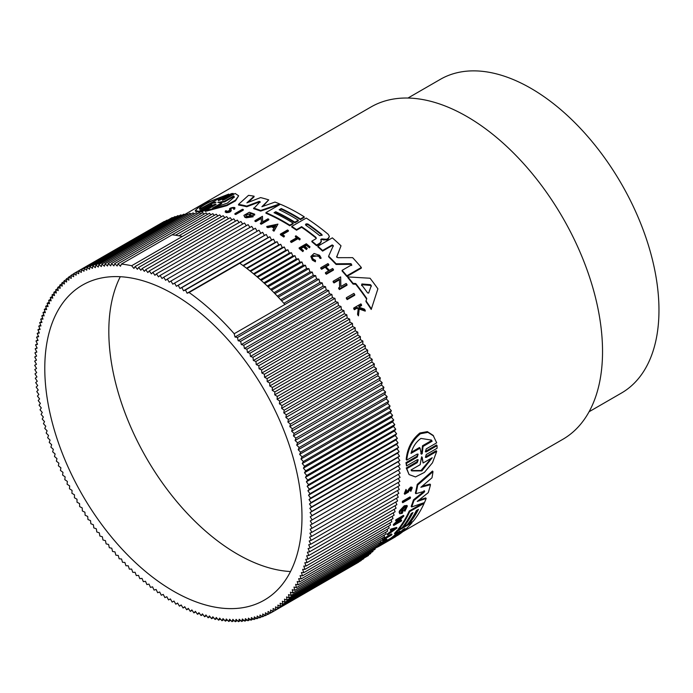 <?xml version="1.0" encoding="UTF-8"?>
<svg xmlns="http://www.w3.org/2000/svg" width="693" height="693" viewBox="0 0 693 693"><rect width="100%" height="100%" fill="white"/><g stroke="black" fill="none" stroke-linecap="round" stroke-linejoin="round"><path stroke-width="1.04" d="M436.729 451.377L426.264 457.415L425.736 456.756L436.2 450.719L436.729 451.377L432.475 462.777L424.385 472.427L415.479 476.94L409.087 474.575L406.254 468.009L416.718 461.971L417.818 460.204M406.254 468.009L406.782 468.667L417.238 462.621L418.174 459.788L417.281 459.702L406.505 465.921L405.959 462.638L416.736 456.427L417.792 454.634M405.959 462.638L406.496 463.314L417.273 457.094L418.122 454.192L417.212 454.08L406.748 460.126L406.202 459.45C407.285 448.354 411.841 439.535 419.863 433.004L427.356 431.626L433.108 435.334L436.694 442.836L426.23 448.882L425.381 451.793L426.282 451.888L437.058 445.668L437.066 448.284L426.29 454.504L425.381 457.337L426.264 457.415M426.282 451.888L425.745 451.221L436.521 445.001L437.058 445.668M402.754 502.685L402.278 502.087A191.866 110.776 -120 0 0 402.503 501.238L410.031 496.89L410.507 497.487A192.619 111.209 60 0 1 410.282 498.336L402.754 502.685A192.619 111.209 -120 0 0 402.979 501.836L410.507 497.487M382.839 540.843L382.38 540.263A191.866 110.776 -120 0 0 384.346 538.089L391.51 533.957L391.969 534.528A192.619 111.209 60 0 1 391.484 535.083L385.039 538.808A192.619 111.209 -120 0 1 383.55 540.436L382.839 540.843A192.619 111.209 -120 0 0 384.814 538.669L391.969 534.528M378.941 543.858L384.884 540.427A191.866 110.776 -120 0 0 385.966 539.431L386.573 539.085L387.041 539.665A192.619 111.209 60 0 1 384.381 542.03L383.619 542.177M411.46 488.704L409.728 489.743L408.307 492.134L404.747 494.256L404.262 493.65L405.968 489.414L406.574 490.722L405.509 493.364L407.709 492.065L410.914 487.777L412.292 487.751L410.828 491.372L410.195 490.098L411.07 488.582M407.709 492.065L407.215 491.458L410.421 487.162L411.798 487.136L412.292 487.751M410.828 491.372L410.195 490.098M376.992 546.249L379.911 544.559L380.379 545.148A192.619 111.209 60 0 1 377.815 546.898L377.105 547.115A192.619 111.209 60 0 1 375.078 548.484L374.965 548.544M390.939 531.236L391.398 531.808L388.21 534.156A192.619 111.209 60 0 1 387.664 534.892L387.205 534.312A191.866 110.776 -120 0 0 387.742 533.584L390.939 531.236A191.866 110.776 -120 0 0 391.632 530.24M391.398 531.808A192.619 111.209 -120 0 0 392.706 529.928L390.731 530.509L390.263 529.937A191.866 110.776 -120 0 0 390.765 529.149L396.552 527.442L397.011 528.014L387.664 534.892M398.458 521.448L401.178 519.88L401.645 520.452A192.619 111.209 60 0 1 401.273 521.127L393.745 525.467L393.286 524.896A191.866 110.776 -120 0 0 393.65 524.229L399.081 519.274M394.629 523.657L395.097 524.237L401.498 517.879L396.041 521.023L395.582 520.452A191.866 110.776 -120 0 0 395.92 519.733L403.447 515.393L403.915 515.964L396.344 523.51L401.645 520.452M399.099 512.136L399.714 513.73L399.099 512.136A191.866 110.776 -120 0 0 399.575 510.819L404.305 505.76L406.895 505.457L407.371 506.037L404.911 511.226L404.036 510.247L405.855 507.311M401.931 512.638L401.464 512.058A191.866 110.776 -120 0 0 402.053 510.507L402.806 510.074L403.283 510.654L402.529 511.087A192.619 111.209 60 0 1 401.931 512.638L400.892 512.56L404.417 507.449L406.202 507.224L404.504 510.828M417.394 509.979A191.866 110.776 -120 0 1 408.896 522.938L409.355 523.518A192.619 111.209 -120 0 0 418.477 509.346L416.354 510.576A192.619 111.209 60 0 1 407.233 524.74L403.828 526.706L403.361 526.134A191.866 110.776 -120 0 0 411.859 513.166M403.828 526.706A192.619 111.209 -120 0 0 412.95 512.543L411.252 513.522A192.619 111.209 60 0 1 402.122 527.685L398.709 529.66L398.25 529.088A191.866 110.776 -120 0 0 409.242 511.01L422.947 503.101M411.72 522.15L412.092 522.617A192.619 111.209 60 0 1 398.414 534.927L381.973 544.559L381.496 543.97A191.866 110.776 -120 0 0 384.762 541.796L390.531 538.374L390.999 538.955A192.619 111.209 -120 0 0 399.982 531.055L394.906 533.991L394.447 533.411A191.866 110.776 -120 0 0 397.158 530.396L398.622 529.556M402.364 527.39L403.742 526.593M407.467 524.445L409.268 523.406M390.531 538.374A191.866 110.776 -120 0 0 397.557 532.467M417.229 484.407L417.714 485.013A192.619 111.209 60 0 1 415.861 493.685L415.384 493.087A191.866 110.776 -120 0 0 417.229 484.407L432.493 471.032L432.986 471.656A192.619 111.209 60 0 1 431.982 477.815L420.859 487.283L430.492 484.693A192.619 111.209 60 0 1 428.231 492.68L417.229 501.42L426.169 498.484A192.619 111.209 60 0 1 424.48 502.564L411.651 506.964A192.619 111.209 -120 0 0 413.955 500.433L424.246 492.16L424.047 490.566M422.115 486.226L430.015 484.095L430.492 484.693M418.815 500.173L425.701 497.903L426.169 498.484M411.651 506.964L411.183 506.375A191.866 110.776 -120 0 0 413.478 499.844L423.769 491.571M380.102 544.802A191.866 110.776 -120 0 0 380.552 544.542L381.514 543.988M354.721 294.516L354.721 295.261L347.193 299.601A191.866 110.776 -120 0 0 346.353 298.466L346.353 297.73L353.88 293.382A192.619 111.209 60 0 1 354.721 294.516L347.193 298.865A192.619 111.209 -120 0 0 346.353 297.73M288.392 230.544L281.938 234.269A192.619 111.209 -120 0 1 284.546 236.01L283.835 237.041A191.866 110.776 -120 0 0 280.37 234.728L280.37 234.113L287.526 229.972A192.619 111.209 60 0 1 288.392 230.544L288.392 231.159L282.441 234.598M300.234 238.955L299.627 239.934A191.866 110.776 -120 0 0 297.99 238.687L291.432 242.472A191.866 110.776 -120 0 0 290.575 241.84L290.575 241.216L297.132 237.43A192.619 111.209 -120 0 0 295.374 236.148L295.98 235.793A192.619 111.209 60 0 1 300.234 238.955L299.627 239.934M296.665 237.708A191.866 110.776 -120 0 0 295.374 236.763L295.374 236.148M321.015 257.77L319.984 257.683L318.832 255.717L311.893 256.661L313.08 259.035L315.506 260.377L315.384 261.807L315.384 261.157L312.344 259.468L310.845 256.479L314.059 253.482L319.568 255.293L321.015 257.77L321.015 258.42L319.984 258.333L318.832 256.367L312.872 255.492M315.384 261.807L312.344 260.109L310.845 256.479M358.446 315.843L358.446 315.046A192.619 111.209 -120 0 0 357.614 313.782L357.614 314.57A191.866 110.776 -120 0 1 358.446 315.843L359.208 309.035L365.237 311.14L365.237 310.343A192.619 111.209 60 0 0 364.423 309.113L359.45 307.406A192.619 111.209 -120 0 0 358.775 306.41L361.538 304.816L361.538 305.587L359.147 306.964M358.307 308.723L356.912 308.264L354.374 309.728A191.866 110.776 -120 0 0 353.733 308.792L353.733 308.021L360.897 303.88A192.619 111.209 -120 0 1 361.538 304.816M309.407 247.825L310.014 246.838L309.407 247.825A191.866 110.776 -120 0 0 306.471 245.365L304.79 246.336M306.471 245.365L306.471 244.733L304.34 245.972A192.619 111.209 60 0 1 307.268 248.423L306.393 249.558A191.866 110.776 -120 0 0 303.465 247.106L301.005 248.527M303.465 247.106L303.465 246.474L300.554 248.155A192.619 111.209 60 0 1 303.482 250.606L302.85 251.611A191.866 110.776 -120 0 0 299.142 248.51L299.142 247.886L306.306 243.754A192.619 111.209 60 0 1 310.014 246.838M328.586 270.842A191.866 110.776 -120 0 0 325.164 267.229L321.621 269.282A191.866 110.776 -120 0 0 320.764 268.399L320.764 267.741L327.928 263.609A192.619 111.209 -120 0 1 328.777 264.483L328.777 265.142L326.005 266.753M328.777 264.483L325.589 266.329A192.619 111.209 60 0 1 329.418 270.357L332.605 268.52A192.619 111.209 60 0 1 333.454 269.438L333.454 270.114L326.299 274.246A191.866 110.776 -120 0 0 325.45 273.328L325.45 272.652L328.993 270.608A192.619 111.209 -120 0 0 325.164 266.571L321.621 268.615A192.619 111.209 -120 0 0 320.764 267.741M346.994 284.511L346.994 285.221L339.466 289.57A191.866 110.776 -120 0 0 338.617 288.522L339.596 287.249L339.44 279.097L333.991 282.25A192.619 111.209 -120 0 0 333.134 281.254L340.67 276.905L340.852 286.53L346.154 283.472A192.619 111.209 60 0 1 346.994 284.511L339.466 288.86A192.619 111.209 -120 0 0 338.617 287.812M339.596 287.959L339.44 279.79L333.991 282.943A191.866 110.776 -120 0 0 333.134 281.947L333.134 281.254M377.893 288.816L371.223 309.468A191.866 110.776 -120 0 0 365.947 301.559L366.762 298.458A192.619 111.209 -120 0 0 355.708 283.532L353.058 283.359A192.619 111.209 -120 0 0 347.791 276.914L370.053 278.239A192.619 111.209 60 0 1 377.893 288.816L371.223 309.468M366.58 298.969A191.866 110.776 -120 0 0 355.708 284.251L353.058 284.078A191.866 110.776 -120 0 0 347.791 277.607L347.791 276.914M301.628 227.287L301.628 226.672A192.619 111.209 -120 0 1 315.93 237.37L315.93 237.994A191.866 110.776 -120 0 0 301.628 227.287L296.552 230.215A191.866 110.776 -120 0 0 291.753 227.027L291.753 226.412L306.228 218.061A192.619 111.209 60 0 1 328.213 234.329L329.383 236.486L328.213 238.981L326.568 239.934L321.656 239.561L320.928 240.289M320.798 239.336L321.353 241.666L319.906 243.763L316.554 245.703A191.866 110.776 -120 0 0 311.876 241.762L311.876 241.129L315.93 238.782L315.93 237.37M336.893 257.294L336.659 256.505L337.812 257.683L352.642 257.649A192.619 111.209 60 0 1 361.322 267.455L361.322 268.148L346.855 276.498A191.866 110.776 -120 0 0 342.117 271.032L342.117 270.348L351.715 264.804L351.03 263.661L336.096 263.782A192.619 111.209 -120 0 0 328.621 256.176L333.333 245.634L332.198 244.924L322.609 250.459A192.619 111.209 -120 0 0 317.862 246.206L332.337 237.855A192.619 111.209 60 0 1 341.017 245.807L336.659 256.921M351.715 265.488L351.03 264.336L336.096 264.449A191.866 110.776 -120 0 0 328.621 256.834L328.621 256.176M333.333 246.275L332.198 245.565L322.609 251.109A191.866 110.776 -120 0 0 317.862 246.847L317.862 246.206M341.017 245.807L336.659 257.164M402.746 531.73L562.803 439.327A191.866 110.776 -120 0 0 592.212 285.585A191.866 110.776 -120 0 0 466.865 116.511A191.866 110.776 -120 0 0 370.937 107.008L184.459 214.665M294.88 222.799L294.88 222.184L298.285 220.218L298.285 220.842L294.88 222.799A191.866 110.776 -120 0 0 288.946 219.231A191.866 110.776 -120 0 0 275.745 212.344L275.745 211.729L274.038 212.708A192.619 111.209 60 0 1 293.174 223.172L293.174 223.787L289.761 225.753A191.866 110.776 -120 0 0 283.827 222.184A191.866 110.776 -120 0 0 265.947 213.227L265.947 212.604L280.414 204.253A192.619 111.209 60 0 1 304.227 216.788L304.227 217.403L300.407 219.612A191.866 110.776 -120 0 0 294.473 216.034A191.866 110.776 -120 0 0 281.271 209.156L279.738 210.04M274.012 228.179A191.866 110.776 -120 0 0 273.726 228.014A191.866 110.776 -120 0 0 271.656 226.845L267.853 227.642A191.866 110.776 -120 0 0 266.805 227.07L266.805 226.455L277.928 224.108L274.004 231.176A191.866 110.776 -120 0 0 272.947 230.552L272.947 229.929A192.619 111.209 60 0 1 274.004 230.561L274.004 231.176M260.144 202.356L259.121 202.061L246.777 206.748A191.866 110.776 -120 0 0 238.539 205.024L238.539 204.366A192.619 111.209 60 0 1 246.777 206.107L246.777 206.748M238.539 204.366L248.51 195.357A192.619 111.209 60 0 1 254.071 196.197L254.071 196.855L248.068 202.399M254.071 196.197L246.881 202.858L260.611 197.6A192.619 111.209 60 0 1 268.719 199.887L262.855 206.375M268.719 199.887L261.893 206.722L274.991 202.079A192.619 111.209 60 0 1 279.625 203.915L279.625 204.539L260.655 211.105A191.866 110.776 -120 0 0 253.621 208.671L260.144 201.715L259.121 201.429L246.777 206.107M246.266 217.793L246.266 217.16L253.11 216.164L253.11 216.788L246.266 217.793A191.866 110.776 -120 0 0 244.828 217.281L243.901 215.376L249.341 212.257L254.686 214.18L253.014 214.544L253.014 215.168L254.652 215.09L254.652 214.466M254.686 214.18L254.652 215.09M251.94 213.842L246.431 214.596M250.121 216.381A191.866 110.776 -120 0 0 249.359 216.103L249.359 215.471A192.619 111.209 60 0 1 251.074 216.112L246.647 216.268L245.547 215.177L251.94 213.219L253.04 214.345M261.4 223.224L261.235 218.486L255.786 221.639A191.866 110.776 -120 0 0 254.937 221.258L254.937 220.643L262.465 216.294L262.647 221.881L267.948 218.823A192.619 111.209 60 0 1 268.789 219.239L261.261 223.588A192.619 111.209 -120 0 0 260.421 223.172L261.4 222.609L261.235 218.486M268.789 219.239L268.789 219.854L261.261 224.203A191.866 110.776 -120 0 0 260.421 223.796L260.421 223.172M225.485 211.443L226.065 212.63C229.071 212.647 230.786 211.954 231.228 210.559L231.228 209.91C230.786 211.304 229.071 211.997 226.065 211.98L225.485 210.793L226.516 210.759L226.516 211.391M230.102 210.88L229.591 209.26C228.872 207.709 236.582 206.505 234.632 208.506L233.524 208.541L233.524 209.191L234.632 209.156L234.875 208.03L234.632 209.156M243.295 209.503L243.295 210.144L235.759 214.492A191.866 110.776 -120 0 0 234.918 214.276L234.918 213.635L242.446 209.286A192.619 111.209 60 0 1 243.295 209.503L235.759 213.851A192.619 111.209 -120 0 0 234.918 213.635M213.453 204.868L213.453 205.578L201.68 211.902L200.736 211.989L200.736 211.27L211.504 205.059C212.223 204.296 211.486 204.392 209.295 205.327L198.83 211.374L195.339 210.455L198.432 207.493L207.432 202.391L228.777 194.083L218.312 200.121L218.312 200.615L218.312 200.121L218.312 200.615L220.521 199.853L231.289 193.633L233.238 193.442L222.47 199.662L222.47 200.216L222.47 199.662L222.47 200.216L224.688 199.506L235.152 193.468L238.643 195.798L235.533 200.164L226.854 204.981L205.206 210.759L215.67 204.721C216.389 203.915 215.653 203.967 213.453 204.868L202.685 211.088L202.685 211.798M209.295 205.327L209.295 206.055L198.83 212.093L195.339 211.218L195.339 210.455M228.777 194.083L228.777 194.802L218.945 200.485M233.238 193.442L233.238 194.153L222.817 200.173M238.643 195.798L235.533 200.831L226.845 205.656L205.206 211.46L205.206 210.759M225.164 212.015L225.485 210.793M229.591 209.91L229.591 209.26L230.102 210.23L226.88 211.512L226.516 210.759L226.88 211.512M202.685 211.088L200.736 211.27M399.575 510.819L400.052 511.408L404.781 506.349L407.371 506.037M406.748 460.126C407.856 449.047 412.43 440.254 420.452 433.74L427.928 432.345L433.671 436.036M589.093 411.737L621.456 393.044A181.116 104.565 -120 0 0 649.22 247.921A181.116 104.565 -120 0 0 530.899 88.323A181.116 104.565 -120 0 0 440.341 79.348L407.978 98.034M402.876 529.625L404.998 528.404A192.619 111.209 60 0 1 396.335 535.906L394.213 537.136A192.619 111.209 -120 0 0 402.876 529.625M410.975 453.43C412.811 446.794 416.129 441.796 420.937 438.418L431.367 440.081L432.146 441.207L423.059 446.448L422.202 453.698L421.335 454.201L420.062 448.18L410.975 453.43M421.361 457.882L421.786 457.111L422.21 457.389L423.094 462.993L432.215 457.726L421.855 470.911L411.694 470.894L411.053 469.949L420.175 464.682L421.361 457.882M173.38 591.103A181.869 104.998 60 0 1 54.574 430.838A181.869 104.998 60 0 1 82.45 285.109A181.869 104.998 60 0 1 173.38 294.118A181.869 104.998 60 0 1 292.195 454.374A181.869 104.998 60 0 1 264.319 600.112A181.869 104.998 60 0 1 173.38 591.103M120.287 276.706A181.869 104.998 -120 0 0 237.413 554.131A181.869 104.998 -120 0 0 290.506 571.543M275.745 212.344L274.636 212.985M322.609 251.109L322.609 250.459M336.096 264.449L336.096 263.782M346.855 276.498L346.855 275.805A192.619 111.209 -120 0 0 342.117 270.348M361.322 267.455L346.855 275.805M260.655 211.105L260.655 210.481A192.619 111.209 -120 0 0 253.621 208.047M279.625 203.915L260.655 210.481M296.552 230.215L296.552 229.6A192.619 111.209 -120 0 0 291.753 226.412M301.628 226.672L296.552 229.6M316.354 238.123L315.93 238.782M316.554 245.703L316.554 245.062A192.619 111.209 -120 0 0 311.876 241.129M319.906 243.763L319.906 243.13L316.554 245.062M321.353 241.034L319.906 243.13M320.928 239.657L321.656 238.929L321.656 239.561M326.568 239.934L326.568 239.302L321.656 238.929M329.383 236.486L328.213 238.349L326.568 239.302M281.271 209.156L281.271 208.541L279.14 209.762A192.619 111.209 60 0 1 298.285 220.218M300.407 219.612L300.407 218.997A192.619 111.209 -120 0 0 281.271 208.541M304.227 216.788L300.407 218.997M289.761 225.753L289.761 225.138A192.619 111.209 -120 0 0 265.947 212.604M293.174 223.172L289.761 225.138M294.88 222.184A192.619 111.209 -120 0 0 275.745 211.729M353.058 284.078L353.058 283.359M355.708 284.251L355.708 283.532M371.223 308.662A192.619 111.209 -120 0 0 365.947 300.779M253.11 216.164A192.619 111.209 -120 0 0 250.112 215.038L249.359 215.471M244.828 217.281L243.901 215.376M246.266 217.16A192.619 111.209 -120 0 0 244.828 216.649M333.991 282.943L333.991 282.25M339.44 279.79L339.44 279.097M339.466 289.57L339.466 288.86M261.261 224.203L261.261 223.588M255.786 221.639L255.786 221.015A192.619 111.209 -120 0 0 254.937 220.643M261.235 217.862L255.786 221.015M271.656 226.845L271.656 226.221A192.619 111.209 -120 0 1 274.289 227.728L272.947 229.929M277.928 224.108L274.004 230.561M267.853 227.642L267.853 227.027A192.619 111.209 -120 0 0 266.805 226.455M271.656 226.221L267.853 227.027M321.621 269.282L321.621 268.615M325.164 267.229L325.164 266.571M326.299 274.246L326.299 273.57A192.619 111.209 -120 0 0 325.45 272.652M333.454 269.438L326.299 273.57M302.85 251.611L302.85 250.97A192.619 111.209 -120 0 0 299.142 247.886M303.482 250.606L302.85 250.97M306.393 249.558L306.393 248.926A192.619 111.209 -120 0 0 303.465 246.474M307.268 248.423L306.393 248.926M309.407 247.193A192.619 111.209 -120 0 0 306.471 244.733M230.656 208.888L231.228 209.91M230.682 208.991C231.921 207.857 232.865 207.709 233.524 208.541L233.645 208.29M354.374 309.728L354.374 308.948A192.619 111.209 -120 0 0 353.733 308.021M356.912 308.264L356.912 307.484L354.374 308.948M357.614 313.782L358.307 307.943L356.912 307.484M359.208 309.035L358.446 315.046M365.237 310.343L359.208 308.246M319.984 257.683L319.984 258.333M315.506 260.377L315.384 261.157M291.432 242.472L291.432 241.848A192.619 111.209 -120 0 0 290.575 241.216M297.99 238.687L297.99 238.071L291.432 241.848M299.627 239.31A192.619 111.209 -120 0 0 297.99 238.071M283.835 237.041L283.835 236.426A192.619 111.209 -120 0 0 280.37 234.113M284.546 236.01L283.835 236.426M235.759 214.492L235.759 213.851M347.193 299.601L347.193 298.865M216.129 204.279L215.67 204.721M198.83 212.093L198.83 211.374M211.963 204.643L211.504 205.059M395.495 536.78A192.619 111.209 60 0 1 394.612 537.3L380.136 545.66A192.619 111.209 -120 0 0 381.029 545.14L395.495 536.78M380.552 544.542L381.029 545.14M377.503 547.08L377.52 547.089A192.619 111.209 -120 0 0 380.136 545.66M424.748 491.198L415.861 493.685M424.532 491.164L424.246 492.16M413.478 499.844L413.955 500.433M417.714 485.013L432.986 471.656M397.158 530.396L397.626 530.968L412.092 522.617M394.906 533.991A192.619 111.209 -120 0 0 397.626 530.968M390.999 538.955L389.293 540.046L388.825 539.457M384.762 541.796L385.239 542.385L389.293 540.046M381.973 544.559A192.619 111.209 -120 0 0 385.239 542.385M423.821 502.789L424.177 503.239A192.619 111.209 60 0 1 413.175 521.309L409.355 523.518M409.242 511.01L409.71 511.59L424.177 503.239M398.709 529.66A192.619 111.209 -120 0 0 409.71 511.59M399.714 513.73L402.235 513.34A192.619 111.209 -120 0 0 403.283 510.654M402.053 510.507L402.529 511.087M399.566 512.725A192.619 111.209 -120 0 0 400.052 511.408M393.65 524.229L394.118 524.8L395.097 524.237M393.745 525.467A192.619 111.209 -120 0 0 394.118 524.8M395.92 519.733L396.379 520.313L403.915 515.964M396.041 521.023A192.619 111.209 -120 0 0 396.379 520.313M387.742 533.584L388.21 534.156M390.765 529.149L391.224 529.729L397.011 528.014M390.731 530.509A192.619 111.209 -120 0 0 391.224 529.729M374.93 548.293L380.379 545.148M374.956 548.492A192.619 111.209 -120 0 0 376.238 547.617L374.939 548.362M377.209 547.253A192.619 111.209 -120 0 0 379.244 545.876L377.113 547.106M404.747 494.256L406.462 490.02M410.698 488.721C411.841 488.539 411.833 489.197 410.68 490.705M385.966 539.431L386.434 540.012L387.041 539.665M384.884 540.427L385.351 541.008A192.619 111.209 -120 0 0 386.434 540.012M378.776 544.776L385.351 541.008M378.153 545.14L378.265 545.27A192.619 111.209 -120 0 0 378.794 544.793M383.775 542.376A192.619 111.209 -120 0 0 384.814 541.484L378.265 545.27M384.346 538.089L384.814 538.669M402.503 501.238L402.979 501.836M409.087 474.575L406.782 468.667M406.505 465.921L406.496 463.314M210.889 214.795L209.459 213.236L121.414 264.068L120.435 266.251L118.061 263.756L206.107 212.924L207.484 214.371M121.414 264.068A196.206 113.28 60 0 1 131.661 265.731L182.354 236.469A196.206 113.28 -120 0 0 178.907 235.793A196.206 113.28 -120 0 0 175.485 235.23L212.838 213.669L214.328 215.341M178.907 235.793L216.259 214.224L217.793 216.008M182.354 236.469L219.707 214.899L221.292 216.796M118.061 263.756L117.152 265.999L114.752 263.565L113.903 265.878L111.478 263.496L110.698 265.869L108.247 263.557L107.528 265.991L105.067 263.73L104.409 266.225L101.932 264.033L101.343 266.58L98.839 264.457L98.319 267.056L95.799 265.003L95.348 267.663L92.819 265.67L92.429 268.373L89.891 266.459L89.562 269.213L87.015 267.368L86.755 270.175L84.2 268.399L84.018 271.249L81.453 269.551L81.332 272.436L78.759 270.816L78.707 273.752L76.143 272.202L76.152 275.173L73.579 273.7L73.657 276.715L71.093 275.32L71.24 278.369L68.676 277.053L68.893 280.137L66.329 278.898L66.606 282.008L64.059 280.856L64.406 284L61.859 282.926L62.266 286.096L59.737 285.109L60.213 288.297L57.692 287.396L58.238 290.61L55.726 289.787L56.341 293.018L53.846 292.281L54.522 295.539L52.036 294.88L52.781 298.155L50.32 297.583L51.126 300.866L48.683 300.39L49.55 303.681L47.133 303.283L48.068 306.592L45.677 306.28L46.665 309.589L44.3 309.373L45.357 312.682L43.009 312.543L44.127 315.861L41.814 315.817L42.992 319.126L40.705 319.17L41.944 322.488L39.692 322.609L40.982 325.918L38.765 326.134L40.116 329.435L37.933 329.729L39.345 333.03L37.197 333.411L38.661 336.694L36.547 337.17L38.063 340.436L35.993 340.991L37.569 344.248L35.534 344.889L37.162 348.12L35.17 348.848L36.85 352.07L34.901 352.876L36.634 356.072L34.728 356.964L36.504 360.135L34.65 361.114L36.478 364.258L34.667 365.315L36.538 368.425L34.78 369.577L36.694 372.652L34.979 373.882L36.946 376.923L35.282 378.231L37.283 381.245L35.681 382.631L37.725 385.603L36.166 387.066L38.254 390.003L36.755 391.545L38.877 394.438L37.431 396.058L39.588 398.908L38.202 400.597L40.393 403.404L39.068 405.171L41.294 407.934L40.021 409.771L42.282 412.482L41.069 414.388L43.356 417.047L42.204 419.031L44.525 421.639L43.434 423.683L45.781 426.238L44.75 428.352L47.124 430.847L46.154 433.03L48.553 435.473L47.644 437.716L50.069 440.098L49.22 442.403L51.663 444.724L50.884 447.098L53.352 449.35L52.633 451.784L55.111 453.967L54.461 456.462L56.965 458.584L56.376 461.131L58.888 463.184L58.368 465.783L60.889 467.775L60.438 470.426L62.976 472.349L62.578 475.051L65.133 476.897L64.804 479.651L67.36 481.418L67.1 484.225L69.664 485.923L69.473 488.773L72.037 490.393L71.916 493.286L74.48 494.828L74.428 497.765L76.992 499.237L77.01 502.208L79.574 503.594L79.652 506.609L82.216 507.917L82.363 510.966L84.918 512.196L85.135 515.271L87.69 516.424L87.968 519.533L90.514 520.608L90.861 523.743L93.39 524.731L93.806 527.893L96.327 528.802L96.812 531.99L99.316 532.804L99.861 536.018L102.356 536.754L102.971 539.986L105.449 540.644L106.124 543.892L108.584 544.455L109.321 547.721L111.764 548.206L112.561 551.481L114.977 551.879L115.852 555.171L118.243 555.474L119.17 558.775L121.544 559L122.531 562.309L124.879 562.439L125.935 565.757L128.248 565.8L129.357 569.118L131.644 569.074L132.822 572.392L135.074 572.262L136.304 575.58L138.522 575.363L139.821 578.672L142.004 578.378L143.356 581.678L145.504 581.288L146.907 584.58L149.021 584.112L150.485 587.395L152.555 586.832L154.071 590.107L156.107 589.457L157.675 592.714L159.667 591.987L161.287 595.218L163.236 594.403L164.917 597.626L166.814 596.725L168.538 599.921L170.4 598.934L172.176 602.104L173.978 601.039L175.805 604.183L177.564 603.04L179.435 606.15L181.142 604.928L183.065 608.004L184.719 606.704L186.677 609.753L188.288 608.367L190.289 611.382L191.848 609.918L193.893 612.889L195.391 611.347L197.47 614.284L198.917 612.673L201.039 615.566L202.434 613.868L204.591 616.727L205.925 614.96L208.117 617.766L209.399 615.921L211.625 618.684L212.838 616.77L215.099 619.481L216.259 617.498L218.555 620.157L219.646 618.113L221.968 620.72L223.007 618.598L225.355 621.153L226.325 618.97L228.707 621.465L229.617 619.213L232.016 621.656L232.865 619.343L235.291 621.716L236.07 619.343L238.513 621.664L239.232 619.23L241.701 621.482L242.351 618.996L244.837 621.179L245.426 618.632L247.929 620.763L248.449 618.156L250.961 620.209L251.42 617.558L253.95 619.542L254.34 616.839L256.878 618.754L257.198 615.999L259.754 617.844L260.005 615.046L262.56 616.813L262.751 613.972L265.315 615.67L265.436 612.777L268 614.405L268.061 611.469L270.625 613.019L270.616 610.039L273.181 611.512L273.103 608.506L275.675 609.892L275.528 606.851L278.092 608.159L277.876 605.084L280.44 606.314L280.154 603.205L282.709 604.357L282.363 601.221L284.91 602.286L284.494 599.124L287.032 600.112L286.555 596.924L289.076 597.825L288.531 594.611L291.043 595.434L290.428 592.194L292.922 592.931L292.247 589.682L294.724 590.332L293.988 587.066L296.448 587.629L295.642 584.346L298.077 584.831L297.21 581.54L299.627 581.929L298.7 578.629L301.091 578.941L300.095 575.632L302.469 575.848L301.412 572.539L303.751 572.669L302.642 569.351L304.955 569.403L303.777 566.086L306.055 566.051L304.825 562.733L307.077 562.603L305.778 559.294L308.004 559.086L306.652 555.786L308.835 555.483L307.423 552.191L309.572 551.801L308.108 548.527L310.221 548.05L308.697 544.785L310.767 544.222L309.199 540.973L311.226 540.332L309.606 537.092L311.59 536.365L309.918 533.151L311.859 532.337L310.135 529.149L312.041 528.248L310.265 525.086L312.119 524.107L310.291 520.963L312.101 519.897L310.23 516.787L311.989 515.644L310.074 512.56L311.781 511.339L309.823 508.29L311.486 506.981L309.476 503.976L311.088 502.59L309.043 499.61L310.594 498.146L308.515 495.209L310.014 493.676L307.891 490.774L309.338 489.163L307.172 486.313L308.567 484.615L306.367 481.808L307.701 480.05L305.474 477.286L306.748 475.45L304.487 472.739L305.7 470.824L303.404 468.165L304.565 466.19L302.243 463.582L303.335 461.529L300.987 458.983L302.018 456.86L299.645 454.365L300.615 452.183L298.215 449.748L299.125 447.496L296.699 445.123L297.548 442.81L295.097 440.497L295.885 438.123L293.416 435.871L294.135 433.437L291.649 431.245L292.307 428.759L289.804 426.637L290.393 424.09L287.881 422.028L288.401 419.43L285.871 417.446L286.33 414.786L283.792 412.872L284.182 410.169L281.635 408.324L281.964 405.57L279.409 403.794L279.66 400.996L277.105 399.298L277.295 396.448L274.723 394.819L274.852 391.935L272.28 390.384L272.34 387.456L269.768 385.984L269.759 383.012L267.195 381.618L267.117 378.612L264.553 377.295L264.405 374.255L261.841 373.025L261.633 369.941L259.078 368.789L258.801 365.679L256.254 364.613L255.908 361.477L253.369 360.49L252.962 357.319L250.433 356.419L249.956 353.231L247.444 352.408L246.907 349.194L244.412 348.458L243.797 345.227L241.32 344.577L240.644 341.328L238.184 340.757L237.448 337.491L235.005 337.015L234.199 333.731A196.206 113.28 -120 0 0 189.085 292.507L187.101 293.234L185.473 289.995L183.532 290.809L181.852 287.595L179.955 288.496L178.222 285.299L176.368 286.278L174.593 283.108L172.782 284.173L170.963 281.037L169.205 282.181L167.334 279.062L165.618 280.293L163.704 277.209L162.049 278.517L160.083 275.467L158.48 276.853L156.471 273.839L154.92 275.303L152.876 272.323L151.377 273.865L149.29 270.928L147.843 272.548L145.721 269.655L144.335 271.344L142.178 268.494L140.844 270.261L138.643 267.455L137.37 269.291L135.144 266.536L223.189 215.705L224.809 217.706M138.643 267.455L226.689 216.623L228.352 218.745M142.178 268.494L230.223 217.663L231.912 219.898M145.721 269.655L233.766 218.823L235.49 221.162M149.29 270.928L237.335 220.097L239.085 222.557M152.876 272.323L240.921 221.491L242.689 224.064M156.471 273.839L244.516 223.007L246.301 225.693M160.083 275.467L248.129 224.636L249.93 227.425M163.704 277.209L251.75 226.377L253.56 229.279M167.334 279.062L255.379 228.231L257.19 231.245M170.963 281.037L259.009 230.197L260.819 233.324M174.593 283.108L262.638 232.276L264.414 235.447L266.268 234.468L268 237.656L269.898 236.763L271.578 239.977L273.518 239.163L275.147 242.403L277.131 241.675L278.707 244.924L280.734 244.282L282.259 247.548L284.329 246.994L285.793 250.277L287.898 249.801L289.31 253.092L291.458 252.711L292.81 256.012L294.993 255.708L296.283 259.017L298.501 258.81L299.74 262.119L301.992 261.997L303.17 265.306L305.448 265.272L306.566 268.581L308.879 268.633L309.936 271.942L312.274 272.08L313.271 275.39L315.636 275.606L316.571 278.907L318.962 279.218L319.828 282.51L322.245 282.9L323.051 286.183L325.493 286.659L326.23 289.925L328.69 290.497L329.366 293.745L331.843 294.395L332.449 297.626L334.944 298.362L335.49 301.576L338.002 302.399L338.479 305.587L341.008 306.488L341.415 309.658L343.953 310.646L344.3 313.782L346.846 314.847L347.124 317.957L349.679 319.109L349.887 322.184L352.451 323.423L352.598 326.464L355.162 327.78L355.24 330.786L357.805 332.181L357.813 335.152L360.386 336.616L360.325 339.553L362.898 341.103L362.768 343.988L365.341 345.616L365.15 348.458L367.706 350.164L367.455 352.962L370.01 354.738L369.681 357.493L372.228 359.338L371.838 362.041L374.376 363.955L373.917 366.614L376.446 368.598L375.927 371.197L378.439 373.258L377.85 375.805L380.353 377.928L379.695 380.414L382.181 382.605L381.462 385.039L383.931 387.292L383.142 389.665L385.594 391.978L384.745 394.291L387.17 396.665L386.261 398.917L388.66 401.351L387.69 403.534L390.064 406.029L389.033 408.151L391.38 410.698L390.289 412.751L392.61 415.358L391.45 417.333L393.745 419.993L392.533 421.907L394.793 424.618L393.52 426.455L395.746 429.21L394.412 430.977L396.613 433.783L395.218 435.481L397.384 438.331L395.937 439.942L398.059 442.844L396.561 444.378L398.64 447.314L397.089 448.778L399.133 451.758L397.522 453.144L399.532 456.15L397.869 457.458L399.826 460.507L398.12 461.729L400.034 464.812L398.276 465.956L400.147 469.066L398.336 470.131L400.164 473.267L312.119 524.107M398.345 474.324L400.086 477.416L312.041 528.248M398.267 478.465L399.904 481.505L311.859 532.337M398.085 482.562L399.636 485.533L311.59 536.365M397.817 486.59L399.272 489.501L311.226 540.332M397.444 490.557L398.813 493.39L310.767 544.222M396.976 494.455L398.267 497.219L310.221 548.05M396.422 498.284L397.617 500.97L309.572 551.801M395.764 502.044L396.881 504.651L308.835 555.483M395.01 505.725L396.049 508.255L308.004 559.086M394.17 509.338L395.123 511.772L307.077 562.603M393.226 512.863L394.1 515.211L306.055 566.051M392.195 516.311L393 518.572L304.955 569.403M391.077 519.681L391.796 521.838L303.751 572.669M389.856 522.955L390.514 525.017L302.469 575.848M388.548 526.152L389.137 528.101L301.091 578.941M387.153 529.253L387.673 531.098L299.627 581.929M385.663 532.259L386.122 534L298.077 584.831M384.095 535.169L384.494 536.798L296.448 587.629M382.432 537.985L382.77 539.5L294.724 590.332M380.682 540.705L380.968 542.099L292.922 592.931M378.846 543.329L379.088 544.603L291.043 595.434M376.923 545.841L377.122 546.994L289.076 597.825M374.922 548.258L375.078 549.28L287.032 600.112M372.834 550.571L372.955 551.455L284.91 602.286M370.668 552.771L370.755 553.525L282.709 604.357M368.425 554.868L368.485 555.483L280.44 606.314M366.103 556.86L278.092 608.159M363.704 558.731L275.675 609.892M361.226 560.498L273.181 611.512M358.671 562.153L270.625 613.019M73.579 273.7L164.293 221.439M78.759 270.816L167.048 220.131M81.453 269.551L169.854 218.953M84.2 268.399L172.245 217.567L172.713 217.888M87.015 267.368L175.06 216.537L175.641 216.952M89.891 266.459L177.936 215.627L178.612 216.138M92.819 265.67L180.864 214.839L181.635 215.445M95.799 265.003L183.844 214.172L184.71 214.882M98.839 264.457L186.885 213.626L187.838 214.432M101.932 264.033L189.969 213.201L191.008 214.111M105.067 263.73L193.113 212.898L194.222 213.92M108.247 263.557L196.292 212.725L197.479 213.842M111.478 263.496L199.523 212.664L200.779 213.894M114.752 263.565L202.798 212.734L204.114 214.068M305.908 225.312C305.249 223.96 305.959 223.553 308.038 224.082A192.619 111.209 60 0 1 321.751 234.407L322.193 235.204L319.62 235.637A192.619 111.209 -120 0 0 305.908 225.312L305.474 224.619M371.257 285.741L368.65 293.07L367.585 292.896A192.619 111.209 -120 0 0 361.633 284.866L361.902 283.965L370.46 284.676L371.283 285.577M361.633 284.866L361.633 285.594M275.719 225.381L274.515 227.356A192.619 111.209 -120 0 0 272.297 226.091L275.719 225.381M200.242 209.312C195.798 209.061 210.057 200.823 221.413 197.089L212.327 202.339L216.043 202.243L215.177 202.746L209.329 204.063L200.242 209.312L199.671 208.697M217.94 202.477L224.619 201.161L233.74 195.894L234.312 196.994L227.443 203.075L212.569 208.117L221.691 202.85L217.793 202.425M394.811 529.287L391.943 531.41A192.619 111.209 -120 0 0 393.035 529.824L394.811 529.287M321.751 234.407L321.751 235.04A191.866 110.776 -120 0 0 308.038 224.705L305.882 224.601M371.257 286.486L370.46 285.412L361.902 284.693M275.719 225.996L272.297 226.706M212.327 202.339L212.327 203.075L213.236 203.092M218.052 199.03L199.792 209.035M221.691 202.85L221.691 203.543L214.605 207.631M234.269 197.358L233.74 195.894M233.74 196.587L224.619 201.854L224.619 201.161M220.088 202.538L224.619 201.854M411.356 452.2L419.508 447.496L420.062 448.18M420.798 453.525L421.665 453.031L422.513 445.764L431.592 440.514L432.146 441.207M423.059 446.448L422.513 445.764M431.592 440.514L431.185 439.882M411.443 470.564L421.015 470.486L431.081 458.515M421.682 456.73L423.094 462.993M175.485 235.23A196.206 113.28 -120 0 0 172.107 234.797M135.144 266.536L133.922 268.442L131.661 265.731M234.199 333.731L284.892 304.47A196.206 113.28 -120 0 0 281.609 300.779A196.206 113.28 -120 0 0 278.283 297.176A196.206 113.28 -120 0 0 274.922 293.641A196.206 113.28 -120 0 0 271.526 290.194A196.206 113.28 -120 0 0 268.096 286.833A196.206 113.28 -120 0 0 264.639 283.558A196.206 113.28 -120 0 0 261.148 280.37A196.206 113.28 -120 0 0 257.64 277.278A196.206 113.28 -120 0 0 254.106 274.272A196.206 113.28 -120 0 0 250.545 271.37A196.206 113.28 -120 0 0 246.977 268.555A196.206 113.28 -120 0 0 243.382 265.843A196.206 113.28 -120 0 0 239.778 263.236L189.085 292.507M187.101 293.234L275.147 242.403M277.131 241.675L239.778 263.236M284.892 304.47L322.245 282.9M323.051 286.183L235.005 337.015M185.473 289.995L273.518 239.163M278.707 244.924L242.983 265.549M283.853 303.283L319.828 282.51M325.493 286.659L237.448 337.491M183.532 290.809L271.578 239.977M280.734 244.282L243.382 265.843M281.609 300.779L318.962 279.218M326.23 289.925L238.184 340.757M181.852 287.595L269.898 236.763M282.259 247.548L246.5 268.191M280.604 299.671L316.571 278.907M328.69 290.497L240.644 341.328M179.955 288.496L268 237.656M284.329 246.994L246.977 268.555M278.283 297.176L315.636 275.606M329.366 293.745L241.32 344.577M178.222 285.299L266.268 234.468M285.793 250.277L250.008 270.937M277.313 296.145L313.271 275.39M331.843 294.395L243.797 345.227M176.368 286.278L264.414 235.447M287.898 249.801L250.545 271.37M274.922 293.641L312.274 272.08M332.449 297.626L244.412 348.458M289.31 253.092L253.499 273.77M273.995 292.689L309.936 271.942M334.944 298.362L246.907 349.194M291.458 252.711L254.106 274.272M271.526 290.194L308.879 268.633M335.49 301.576L247.444 352.408M292.81 256.012L256.973 276.698M270.642 289.319L306.566 268.581M338.002 302.399L249.956 353.231M294.993 255.708L257.64 277.278M268.096 286.833L305.448 265.272M338.479 305.587L250.433 356.419M296.283 259.017L260.429 279.721M267.264 286.036L303.17 265.306M341.008 306.488L252.962 357.319M298.501 258.81L261.148 280.37M264.639 283.558L301.992 261.997M341.415 309.658L253.369 360.49M299.74 262.119L263.86 282.839M343.953 310.646L255.908 361.477M344.3 313.782L256.254 364.613M346.846 314.847L258.801 365.679M347.124 317.957L259.078 368.789M349.679 319.109L261.633 369.941M349.887 322.184L261.841 373.025M352.451 323.423L264.405 374.255M352.598 326.464L264.553 377.295M355.162 327.78L267.117 378.612M355.24 330.786L267.195 381.618M357.805 332.181L269.759 383.012M357.813 335.152L269.768 385.984M360.386 336.616L272.34 387.456M360.325 339.553L272.28 390.384M362.898 341.103L274.852 391.935M362.768 343.988L274.723 394.819M71.093 275.32L73.588 273.882M365.341 345.616L277.295 396.448M365.15 348.458L277.105 399.298M68.676 277.053L71.11 275.649M367.706 350.164L279.66 400.996M367.455 352.962L279.409 403.794M66.329 278.898L68.711 277.529M370.01 354.738L281.964 405.57M369.681 357.493L281.635 408.324M64.059 280.856L66.381 279.513M372.228 359.338L284.182 410.169M371.838 362.041L283.792 412.872M61.859 282.926L64.137 281.609M374.376 363.955L286.33 414.786M373.917 366.614L285.871 417.446M59.737 285.109L61.972 283.818M376.446 368.598L288.401 419.43M375.927 371.197L287.881 422.028M57.692 287.396L59.884 286.122M378.439 373.258L290.393 424.09M377.85 375.805L289.804 426.637M55.726 289.787L57.883 288.539M380.353 377.928L292.307 428.759M379.695 380.414L291.649 431.245M53.846 292.281L55.968 291.06M382.181 382.605L294.135 433.437M381.462 385.039L293.416 435.871M52.036 294.88L54.132 293.676M383.931 387.292L295.885 438.123M383.142 389.665L295.097 440.497M50.32 297.583L52.382 296.396M385.594 391.978L297.548 442.81M384.745 394.291L296.699 445.123M48.683 300.39L50.719 299.211M387.17 396.665L299.125 447.496M386.261 398.917L298.215 449.748M47.133 303.283L49.142 302.131M388.66 401.351L300.615 452.183M387.69 403.534L299.645 454.365M45.677 306.28L47.661 305.137M390.064 406.029L302.018 456.86M389.033 408.151L300.987 458.983M44.3 309.373L46.258 308.238M391.38 410.698L303.335 461.529M390.289 412.751L302.243 463.582M43.009 312.543L44.95 311.426M392.61 415.358L304.565 466.19M391.45 417.333L303.404 468.165M41.814 315.817L43.737 314.709M393.745 419.993L305.7 470.824M392.533 421.907L304.487 472.739M40.705 319.17L42.611 318.07M394.793 424.618L306.748 475.45M393.52 426.455L305.474 477.286M39.692 322.609L41.58 321.517M395.746 429.21L307.701 480.05M394.412 430.977L306.367 481.808M38.765 326.134L40.644 325.052M396.613 433.783L308.567 484.615M395.218 435.481L307.172 486.313M37.933 329.729L39.796 328.655M397.384 438.331L309.338 489.163M395.937 439.942L307.891 490.774M37.197 333.411L39.051 332.345M398.059 442.844L310.014 493.676M396.561 444.378L308.515 495.209M36.547 337.17L38.392 336.105M398.64 447.314L310.594 498.146M397.089 448.778L309.043 499.61M35.993 340.991L37.829 339.934M399.133 451.758L311.088 502.59M397.522 453.144L309.476 503.976M35.534 344.889L37.37 343.832M399.532 456.15L311.486 506.981M397.869 457.458L309.823 508.29M35.17 348.848L36.998 347.799M399.826 460.507L311.781 511.339M398.12 461.729L310.074 512.56M34.901 352.876L36.72 351.827M400.034 464.812L311.989 515.644M398.276 465.956L310.23 516.787M34.728 356.964L36.547 355.916M400.147 469.066L312.101 519.897M398.336 470.131L310.291 520.963M34.65 361.114L36.469 360.065M270.513 612.95L268 614.405M267.767 614.249L265.315 615.67M264.96 615.436L262.56 616.813M262.093 616.493L259.754 617.844M259.173 617.428L256.878 618.754M256.202 618.243L253.95 619.542M253.179 618.936L250.961 620.209M250.095 619.507L247.929 620.763M246.977 619.949L244.837 621.179M243.806 620.27L241.701 621.482M240.592 620.469L238.513 621.664M237.327 620.538L235.291 621.716M234.035 620.486L232.016 621.656M230.7 620.313L228.707 621.465M227.321 620.018L225.355 621.153M223.917 619.594L221.968 620.72M220.478 619.048L218.555 620.157M217.013 618.381L215.099 619.481M213.522 617.584L211.625 618.684M210.005 616.675L208.117 617.766M206.462 615.644L204.591 616.727M202.902 614.492L201.039 615.566M199.324 613.218L197.47 614.284M195.729 611.832L193.893 612.889M192.126 610.316L190.289 611.382M188.505 608.697L186.677 609.753M184.884 606.955L183.065 608.004M181.254 605.102L179.435 606.15M177.625 603.135L175.805 604.183M172.176 602.104L173.986 601.056M332.198 245.565L332.198 244.924M351.03 264.336L351.03 263.661M259.121 202.061L259.121 201.429M323.856 240.107L323.856 239.475M328.213 238.981L328.213 238.349M408.723 488.946L409.216 489.553M417.238 462.621L416.718 461.971M417.273 457.094L416.736 456.427M308.038 224.705L308.038 224.082M370.46 285.412L370.46 284.676M218.789 201.992L218.789 202.469M421.665 453.031L422.202 453.698"/></g></svg>
